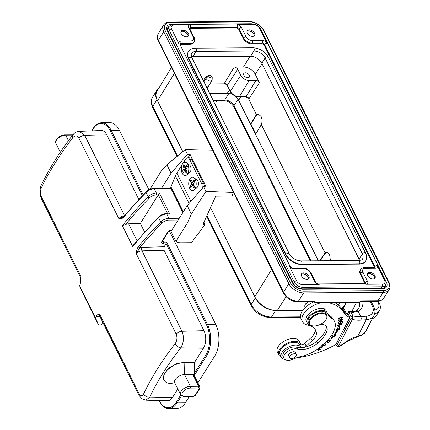<?xml version="1.0" encoding="UTF-8"?>
<svg xmlns="http://www.w3.org/2000/svg" width="430" height="430" viewBox="0 0 430 430"><rect width="100%" height="100%" fill="white"/><g stroke="black" fill="none" stroke-linecap="round" stroke-linejoin="round"><path stroke-width="0.64" d="M342.049 323.07L342.178 323.328L342.258 323.032L338.184 323.838L341.307 323.478L337.695 325.553L341.775 324.747L341.85 324.473L338.539 324.876M338.652 325.107L342.178 323.328M284.923 359.453A10.949 5.988 -26.4 0 1 281.344 357.206A10.949 5.988 -26.4 0 1 281.704 353.03A10.949 5.988 -26.4 0 1 291.217 345.865A10.949 5.988 -26.4 0 1 300.651 346.972A3.73 2.042 153.6 0 0 302.451 347.607A16.173 8.842 -26.4 0 1 296.619 347.209A8.707 4.762 153.6 0 0 286.853 349.563A8.707 4.762 153.6 0 0 283.107 356.561L284.036 358.426A8.707 4.762 -26.4 0 1 284.343 355.062A8.707 4.762 -26.4 0 1 297.544 349.074A16.173 8.842 153.6 0 0 317.689 343.156A30.256 16.539 153.6 0 0 325.875 333.422A30.256 16.539 153.6 0 0 326.676 331.723A13.685 7.482 153.6 0 0 326.795 327.203A13.685 7.482 153.6 0 0 320.667 324.241M310.068 324.973A11.196 6.122 -26.4 0 1 307.176 322.844A11.196 6.122 -26.4 0 1 307.568 318.517A11.196 6.122 -26.4 0 1 317.818 311.083A11.196 6.122 -26.4 0 1 327.23 312.889A11.196 6.122 -26.4 0 1 327.321 313.083A37.319 20.404 153.6 0 0 327.612 313.717A37.319 20.404 153.6 0 0 331.772 318.367A24.881 13.604 -26.4 0 1 334.545 321.468L333.621 319.603A24.881 13.604 153.6 0 0 330.847 316.502A37.319 20.404 153.6 0 1 327.063 312.556M324.688 309.401A11.196 6.122 153.6 0 0 317.302 309.106A6.219 3.402 153.6 0 1 324.629 309.261A6.219 3.402 153.6 0 1 324.688 309.401A11.196 6.122 -26.4 0 1 326.305 311.024L327.23 312.889M317.302 309.106A11.196 6.122 153.6 0 0 306.246 320.979L307.176 322.844M326.676 331.723L325.752 329.858A13.685 7.482 153.6 0 0 326.214 326.332M325.752 329.858A30.256 16.539 -26.4 0 1 316.765 341.291A16.173 8.842 -26.4 0 1 303.338 347.488A3.73 2.042 153.6 0 0 306.187 346.037L312.159 340.732A13.685 7.482 153.6 0 0 315.534 336.583A13.685 7.482 153.6 0 0 316.373 332.627A25.451 13.916 153.6 0 0 315.642 330.262A25.451 13.916 153.6 0 0 307.805 325.128A17.415 9.524 -26.4 0 1 302.44 321.613A17.415 9.524 -26.4 0 1 303.01 314.964A17.415 9.524 -26.4 0 1 320.156 303.01M329.686 302.951A57.228 31.288 -26.4 0 1 344.279 313.067A27.369 14.964 153.6 0 0 349.88 317.469L335.884 344.462L336.625 345.951L338.157 346.8L352.428 319.296L350.891 318.442L336.625 345.951M335.9 344.494A64.688 35.367 -26.4 0 1 296.48 357.835M338.663 320.14L338.646 320.414L340.334 319.915L340.35 320.753L342.705 320.011L342.817 318.91L338.663 320.14M325.639 342.484L326.284 341.925L328.665 342.92L329.02 342.613L326.537 341.576L328.391 342.361L328.665 342.92M338.733 323.435L338.964 322.129L340.366 321.78L340.162 322.957L340.646 322.839L340.85 321.661L342.119 321.344L341.898 322.602L342.382 322.478L342.651 320.941L338.523 321.973L338.249 323.559L338.733 323.435L338.362 322.898M333.696 335.088L332.761 334.997L331.229 338.566L335.744 335.287L334.658 335.18A43.167 23.602 153.6 0 0 338.469 329.31L339.684 329.224L339.458 325.908L336.362 329.461L337.399 329.385A41.925 22.919 -26.4 0 1 333.696 335.088M327.203 340.866L327.558 341.517L327.983 341.232L327.681 340.807L330.589 340.313L328.8 341.845L331.035 340.071L328.165 339.791M327.983 341.232L327.531 340.506M318.856 348.198L319.098 348.429L317.345 349.542L317.555 349.746L319.307 348.639L319.866 349.187L317.996 350.369L318.205 350.579L320.495 349.133L319.254 347.908M340.587 317.302L339.555 317.775L338.598 319.146L341.861 318.673L342.807 317.302L340.587 317.302M322.457 345.381L323.769 346.139L326.15 344.215L324.526 343.548M319.737 347.548L322.667 346.999L320.715 348.144L323.102 346.795L320.721 347.209L320.103 346.757M321.608 346.085L322.199 345.892L321.651 345.725M334.545 321.468A24.881 13.604 -26.4 0 1 335.008 327.681A38.463 21.032 -26.4 0 1 332.938 332.944A38.463 21.032 -26.4 0 1 314.921 350.832A24.881 13.604 -26.4 0 1 301.494 356.368A24.881 13.604 153.6 0 0 293.389 359.082A8.707 4.762 -26.4 0 1 284.036 358.426M323.306 308.17A6.219 3.402 -26.4 0 1 323.048 308.804M305.246 307.493L304.983 306.956A6.095 3.333 -26.4 0 1 305.338 304.349A6.095 3.333 -26.4 0 1 308.004 301.796M349.88 317.469L348.488 314.674A27.369 14.964 -26.4 0 1 342.893 310.267A57.228 31.288 153.6 0 0 335.239 302.913M313.61 301.763L313.696 301.935A17.415 9.524 153.6 0 0 301.623 312.169A17.415 9.524 153.6 0 0 301.054 318.813L302.44 321.613M314.803 328.934A25.451 13.916 -26.4 0 1 314.986 329.832A13.685 7.482 -26.4 0 1 314.142 333.782A13.685 7.482 -26.4 0 1 310.766 337.937L304.8 343.237A3.73 2.042 -26.4 0 1 299.258 344.172A10.949 5.988 153.6 0 0 293.496 342.334A10.949 5.988 153.6 0 0 280.312 350.23A10.949 5.988 153.6 0 0 279.957 354.406L281.344 357.206M339.721 346.36L338.157 346.8M348.09 312.535L348.95 312.685L350.896 316.609L350.891 318.442M348.02 312.658L347.246 314.147M348.149 312.438L348.628 311.648L350.074 311.062L350.869 311.836L348.95 312.685M357.448 336.792L362.377 334.895A2.489 1.698 59.6 0 0 362.85 334.379L357.755 336.249A19.157 10.476 153.6 0 0 346.908 341.264A2.489 0.548 55.1 0 0 347.408 341.442L357.448 336.792A2.489 0.752 -104.5 0 0 357.755 336.249L366.322 319.726L360.867 320.124A26.122 14.281 153.6 0 1 352.428 319.296L352.815 315.754L350.869 311.836A23.639 12.921 -26.4 0 0 352.745 312.363A2.489 1.715 -78 0 0 351.767 311.53L350.074 311.062M352.745 312.363L358.158 311.325A19.904 13.351 27.4 0 0 362.812 301.435M217.913 100.975L216.349 101.415L216.736 100.674M215.027 100.684L216.349 101.415M171.457 67.51L157.154 90.859A18.662 11.653 32.1 0 0 157.514 100.819L156.955 99.695A16.921 10.567 -147.9 0 1 156.671 90.606A16.921 10.567 -147.9 0 1 158.487 88.688M274.087 310.401A16.921 10.567 -147.9 0 1 255.329 297.872L254.775 296.748A18.662 11.653 32.1 0 0 274.087 310.401A18.662 11.653 32.1 0 0 277.21 310.643L302.656 310.476M233.506 192.511L231.98 196.042L215.726 196.15L202.944 224.455L205.008 224.444L192.043 241.966A1.242 0.683 -26.4 0 1 190.549 242.713L180.745 242.778A11.943 6.531 -26.4 0 1 175.892 241.332L187.362 223.068L203.884 222.96M307.81 301.796L305.44 304.187M341.7 308.444A18.662 11.653 32.1 0 0 343.844 306.262L346.048 302.844M345.354 303.919A16.921 10.567 -147.9 0 1 344.414 306.38A16.921 10.567 -147.9 0 1 341.914 308.74M313.631 301.72L316.211 302.559L314.185 301.269A1.989 1.113 -90.4 0 1 313.465 301.758L313.841 301.801L313.572 301.505M362.033 300.957L358.34 302.279L361.313 301.446A1.989 1.113 89.6 0 0 362.033 300.957L377.863 300.855L383.281 292.379L303.773 292.9L298.356 301.376L314.185 301.269M188.447 33.535A4.354 2.72 32.1 0 0 184.739 30.541A4.354 2.72 32.1 0 0 181.143 31.245A4.354 2.72 32.1 0 0 181.218 33.583A4.354 2.72 32.1 0 0 184.927 36.577A4.354 2.72 32.1 0 0 188.517 35.873A4.354 2.72 32.1 0 0 188.447 33.535M254.528 33.105A4.354 2.72 32.1 0 0 250.819 30.105A4.354 2.72 32.1 0 0 247.228 30.809A4.354 2.72 32.1 0 0 247.298 33.153A4.354 2.72 32.1 0 0 251.007 36.147A4.354 2.72 32.1 0 0 254.603 35.443A4.354 2.72 32.1 0 0 254.528 33.105M367.72 275.738A4.354 2.72 32.1 0 0 371.429 278.731A4.354 2.72 32.1 0 0 375.024 278.027A4.354 2.72 32.1 0 0 374.949 275.689A4.354 2.72 32.1 0 0 371.24 272.69A4.354 2.72 32.1 0 0 367.645 273.394A4.354 2.72 32.1 0 0 367.72 275.738M301.64 276.167A4.354 2.72 32.1 0 0 305.348 279.167A4.354 2.72 32.1 0 0 308.939 278.457A4.354 2.72 32.1 0 0 308.864 276.119A4.354 2.72 32.1 0 0 305.155 273.125A4.354 2.72 32.1 0 0 301.564 273.829A4.354 2.72 32.1 0 0 301.64 276.167M189.56 28.321A1.865 1.166 -147.9 0 1 189.829 28.299L236.5 27.993A1.865 1.166 -147.9 0 1 238.741 29.38L243.326 38.619A6.966 4.348 32.1 0 0 251.706 43.806L261.929 43.736A1.865 1.166 -147.9 0 1 264.171 45.128L374.492 267.374A1.865 1.166 -147.9 0 1 374.605 267.659M383.775 287.998L385.484 285.273A6.966 4.348 -147.9 0 1 382.179 286.794A1.865 1.043 -90.4 0 0 382.259 284.16L365.844 284.268A3.73 2.333 32.1 0 0 367.553 281.446L362.968 272.212A1.865 1.021 153.6 0 0 360.641 273.453A6.966 4.348 -147.9 0 1 360.523 269.712L360.109 270.368A6.966 4.348 32.1 0 0 360.227 274.114L364.812 283.348A1.865 1.166 -147.9 0 1 364.925 283.633M179.88 44.301A1.865 1.166 -147.9 0 1 180.149 44.274L190.372 44.209A6.966 4.348 32.1 0 0 193.677 42.688L194.091 42.027A6.966 4.348 -147.9 0 1 190.786 43.548A1.865 1.043 -90.4 0 0 190.866 40.915A5.101 3.187 -147.9 0 0 193.199 37.061L188.614 27.826A3.73 2.333 32.1 0 1 190.323 25.005L173.903 25.112A5.101 3.187 -147.9 0 0 171.57 28.966A1.865 1.021 153.6 0 0 169.248 30.213L168.275 31.755M188.394 51.643A13.061 8.159 32.1 0 0 188.292 51.804A13.061 8.159 32.1 0 0 188.512 58.824L285.773 254.753A13.061 8.159 32.1 0 0 301.478 264.482L359.303 264.101A13.061 8.159 32.1 0 0 365.5 261.252A13.061 8.159 32.1 0 0 365.602 261.085M191.57 56.792A9.331 5.826 -147.9 0 1 192.78 56.69L250.599 56.309A9.331 5.826 -147.9 0 1 261.816 63.258L359.082 259.193A9.331 5.826 -147.9 0 1 359.582 260.462M330.428 260.693L329.584 254.415L326.714 252.13L325.026 252.84L261.354 124.576C262.338 121.728 262.246 119.008 261.08 116.417L258.167 114.041L256.484 114.756L248.728 99.136L248.922 98.4L245.772 96.97A0.747 0.414 -90.4 0 0 246.046 96.771L255.909 80.501A2.924 1.827 32.1 0 1 259.424 82.678L255.253 74.282A9.766 6.101 -147.9 0 0 243.514 67.01L234.221 67.075A2.924 1.827 32.1 0 1 237.736 69.246L227.368 85.204A0.747 0.408 153.6 0 0 227.314 85.543L230.324 91.606A0.747 0.408 -26.4 0 1 230.378 91.267L240.746 75.314L237.736 69.246M225.782 83.845L224.627 83.356L224.051 83.855L209.878 83.947M211.721 76.207L210.485 75.583L208.55 75.599L205.475 77.276L203.374 80.684M234.839 95.928A9.455 5.907 -147.9 0 1 238.365 99.712L318.324 260.774M256.484 114.756L250.453 124.044L250.916 124.039L255.834 133.956M325.026 252.84L319.861 260.763M326.95 252.147L324.704 253.781L320.323 260.757M261.354 124.576L255.581 134.375M258.409 114.057L256.156 115.692L250.916 124.039M209.663 93.358L227.303 93.245A9.455 5.907 -147.9 0 1 229.4 93.46A9.455 5.907 -147.9 0 1 233.065 94.815M229.4 93.46A7.686 4.8 32.1 0 0 228.851 93.444L209.765 93.568M233.485 192.468L205.932 191.42L203.621 186.765L206.185 186.846L190.071 154.375L187.937 157.772M183.218 163.013L185.728 159.019A4.977 2.773 89.6 0 1 187.544 157.772L189.614 157.762A4.977 2.773 -90.4 0 1 191.71 159.444L203.567 183.33A4.977 2.773 89.6 0 1 204.277 186.787M182.003 164.943L176.886 173.096A24.881 13.604 153.6 0 0 175.408 175.951L170.941 186.916A24.881 13.604 -26.4 0 1 170.425 188.05L170.296 188.313M182.841 212.56L171.016 188.732L170.554 188.308L170.146 188.619L170.425 188.05M166.114 243.455L206.54 324.892A0.747 0.408 -26.4 0 1 207.47 324.397A22.392 12.491 89.6 0 1 206.507 356.002L194.881 374.514L194.285 373.476L194.532 362.393L203.422 348.241A12.438 6.939 -90.4 0 0 203.954 330.681L164.034 250.255L164.142 246.745L165.948 243.864A1.242 0.693 -90.4 0 0 166.114 243.455L166.62 242.101L207.47 324.397L215.731 324.344L169.393 230.991M148.904 189.721L119.395 130.274A22.392 12.491 -90.4 0 0 109.951 122.69L101.69 122.743A22.392 12.491 89.6 0 1 111.133 130.328L143.131 194.785M197.875 382.85L214.769 355.949A22.392 12.491 -90.4 0 0 215.731 324.344M181.557 395.734L177.058 402.905A22.392 12.491 89.6 0 1 168.866 408.5L177.128 408.446A22.392 12.491 -90.4 0 0 185.319 402.846L189.238 396.605M106.694 134.746L84.689 135.343L79.346 131.376L101.324 130.537A12.438 6.939 -90.4 0 1 106.694 134.746L138.777 199.375M102.786 322.36L101.088 325.064L98.61 325.08L95.578 317.996L79.555 285.713A323.097 176.644 153.6 0 1 80.276 283.983L80.953 276.479L41.721 197.456C40.302 194.08 40.167 190.872 41.328 187.835C49.385 171.194 59.877 154.483 72.815 137.691C75.116 135.224 77.153 135.391 78.927 138.202A4.977 2.72 153.6 0 1 84.689 135.343L124.496 215.532M95.578 317.996A323.097 176.644 -26.4 0 1 96.304 316.265A8.707 4.762 153.6 0 0 98.938 316.84L100.056 316.856M164.142 246.745L142.083 247.341A2.489 1.349 -91.6 0 0 142.029 250.851A4.977 2.72 153.6 0 0 136.267 253.711L176.192 334.137C177.482 337.512 177.122 340.721 175.107 343.763C162.115 360.437 151.618 377.153 143.62 393.907C142.179 396.369 140.631 396.197 138.981 393.391L99.755 314.362C98.105 314.223 96.954 314.857 96.304 316.265M142.083 247.341A7.466 4.08 153.6 0 0 139.766 247.691L136.267 253.711C136.541 250.405 137.24 248.046 138.363 246.637A1.242 0.656 39.6 0 0 139.766 247.691A321.85 175.961 -26.4 0 1 162.013 223.1A6.219 3.402 -26.4 0 1 168.856 220.079A1.242 0.693 89.6 0 0 168.909 218.322L179.262 218.257M125.544 224.589A321.85 175.961 -26.4 0 1 149.511 197.907A1.242 0.559 44.5 0 1 148.194 196.757A7.466 4.08 -26.4 0 1 156.407 193.134L159.396 193.113L140.352 223.476L128.597 223.793A4.977 2.72 153.6 0 0 125.544 224.589L122.373 225.718A323.097 176.644 -26.4 0 1 148.194 196.757L146.066 192.463A323.097 176.644 153.6 0 0 123.727 217.155C122.571 218.494 120.943 218.983 118.852 218.628A4.977 2.72 -26.4 0 1 124.286 215.785M123.727 217.155A1.242 0.656 -140.4 0 1 123.706 216.483L122.577 217.344L118.852 218.628L78.927 138.202M203.422 348.241L180.713 347.854C183.846 342.602 184.26 337.072 181.954 331.277L203.954 330.681M177.826 388.994L172.419 397.61A12.438 6.939 -90.4 0 1 167.748 400.717L145.775 400.169L149.71 397.223A318.012 178.445 -25 0 1 180.713 347.854A4.977 2.768 38 0 1 175.107 343.763M175.418 384.146L169.646 383.41A15.926 8.707 -26.4 0 1 163.954 380.066L163.878 374.143L168.619 368.236L176.413 363.785L184.717 362.227L194.532 362.393L184.83 362.458L184.556 374.584L194.881 374.514M194.011 375.067A2.489 1.36 153.6 0 0 192.817 374.53L198.655 386.285A2.489 1.36 -26.4 0 1 199.848 386.823L194.011 375.067M190.339 388.096L198.601 388.037A1.242 0.693 -90.4 0 0 198.655 386.285L190.393 386.339L184.556 374.584A7.466 4.08 153.6 0 0 175.263 379.561A7.466 4.08 153.6 0 0 174.774 382.84L180.605 394.595A7.466 4.08 -26.4 0 1 182.906 389.295A7.466 4.08 -26.4 0 1 190.393 386.339A1.242 0.693 89.6 0 1 190.339 388.096A6.219 3.402 -26.4 0 0 182.696 392.085A6.219 3.402 -26.4 0 0 184.782 396.315A6.219 3.402 -26.4 0 0 185.174 396.32L193.435 396.267A1.242 0.683 -26.4 0 0 194.983 395.439A1.242 0.779 32.1 0 0 195.575 395.165L199.708 388.586A1.242 0.779 -147.9 0 1 199.117 388.854L194.983 395.439M163.954 380.066A15.926 8.707 -26.4 0 1 164.996 373.073A15.926 8.707 -26.4 0 1 184.83 362.458L184.717 362.227M79.555 285.713L82.587 292.798L98.61 325.08M79.346 131.376L79.34 131.376C76.54 131.634 74.336 132.849 72.734 135.015L72.734 135.015A4.977 2.752 -142.4 0 0 72.815 137.691M145.754 400.169L141.534 398.54L138.901 395.116A4.977 2.72 -26.4 0 1 138.981 393.391M158.536 217.005L133.816 244.6L132.746 246.621A323.097 176.644 153.6 0 1 158.568 217.655A1.242 0.559 -135.5 0 1 158.536 217.005C160.772 214.882 163.341 213.753 166.254 213.613A1.242 0.693 89.6 0 1 166.781 214.032L168.909 218.322A7.466 4.08 -26.4 0 0 160.702 221.95L158.568 217.655A7.466 4.08 153.6 0 1 166.781 214.032L169.769 214.011L166.254 213.613M140.352 223.476L144.555 231.947M187.544 157.772A4.977 2.773 89.6 0 1 189.646 159.46L201.503 183.341A4.977 2.773 89.6 0 1 201.982 188.646M194.016 189.963L197.112 187.485A4.031 2.247 -90.4 0 0 197.682 186.824A4.031 2.247 -90.4 0 0 197.064 180.105L193.935 177.671A6.719 3.746 89.6 0 1 194.962 188.867A6.719 3.746 89.6 0 1 194.016 189.963A6.719 3.746 89.6 0 1 189.324 187.453A6.719 3.746 89.6 0 1 189.963 178.789A6.719 3.746 89.6 0 1 193.935 177.671M186.604 175.037L189.7 172.559A4.031 2.247 -90.4 0 0 190.554 166.448A4.031 2.247 -90.4 0 0 189.651 165.179L186.523 162.739A6.719 3.746 89.6 0 1 188.028 164.857A6.719 3.746 89.6 0 1 186.604 175.037A6.719 3.746 89.6 0 1 182.078 172.941A6.719 3.746 89.6 0 1 182.094 164.733A6.719 3.746 89.6 0 1 186.523 162.739M191.216 182.804A1.242 0.693 89.6 0 1 191.162 184.561L190.13 186.206L190.872 187.7L191.904 186.056A1.242 0.693 89.6 0 1 192.361 185.744A1.242 0.693 89.6 0 1 192.882 186.163L193.812 188.028L194.634 186.711L193.71 184.846A1.242 0.693 89.6 0 1 193.763 183.094L194.795 181.444L194.054 179.955L193.022 181.6A1.242 0.693 89.6 0 1 192.565 181.911A1.242 0.693 89.6 0 1 192.043 181.487L191.113 179.622L190.291 180.939L191.216 182.804L192.866 182.793L192.414 181.879M191.796 186.228L192.812 184.551A1.242 0.693 -90.4 0 0 192.866 182.793M191.764 180.928L190.291 180.939M192.565 181.911L194.22 181.901A1.242 0.693 -90.4 0 0 194.672 181.589L194.779 181.417M194.161 185.76A1.242 0.693 -90.4 0 0 194.011 185.733L192.361 185.744M191.78 186.195L190.13 186.206M185.706 166.754A1.242 0.693 89.6 0 1 185.292 167.007A1.242 0.693 89.6 0 1 184.733 166.512L183.889 164.523L183.008 165.722L183.852 167.705A1.242 0.693 89.6 0 1 183.723 169.452L182.621 170.947L183.298 172.537L184.4 171.038A1.242 0.693 89.6 0 1 184.814 170.791A1.242 0.693 89.6 0 1 185.373 171.285L186.217 173.274L187.098 172.075L186.254 170.087A1.242 0.693 89.6 0 1 186.383 168.345L187.485 166.851L186.808 165.26L185.706 166.754L187.41 166.673M185.292 167.007L186.942 166.996A1.242 0.693 -90.4 0 0 187.356 166.743M186.55 170.791A1.242 0.693 -90.4 0 0 186.464 170.78L184.814 170.791M184.346 171.108L182.621 170.947M184.271 170.936L185.373 169.441A1.242 0.693 -90.4 0 0 185.502 167.695L185.206 166.996M184.395 165.711L183.008 165.722M190.071 154.375L187.501 154.295L171.054 173.193L161.524 188.367M187.501 154.295L185.196 149.64L212.544 150.28M185.196 149.64L166.883 164.792L161.427 170.817L150.022 189.211M205.932 191.42L191.339 214.059L187.362 223.068M204.067 222.547L205.008 224.444M203.621 186.765L187.174 205.664L170.984 231.442L175.892 241.332M191.339 214.059L187.174 205.664M171.054 173.193L166.883 164.792M206.443 86.876A3.73 2.333 32.1 0 0 206.803 86.892A3.73 2.333 32.1 0 0 208.582 86.064L212.141 80.249A3.655 2.284 -147.9 0 1 210.399 81.06A3.655 2.284 -147.9 0 1 206.002 78.341L205.475 77.276M207.84 86.688L207.018 88.037M207.206 88.419L208.308 86.392M255.909 80.501L249.201 80.544A7.03 4.391 -147.9 0 1 240.746 75.314M247.809 77.749A3.295 2.059 32.1 0 0 249.378 77.013A3.295 2.059 32.1 0 0 248.642 74.315A3.295 2.059 32.1 0 0 245.353 72.804A3.295 2.059 32.1 0 0 243.799 73.508A3.295 2.059 32.1 0 0 244.503 76.218A3.295 2.059 32.1 0 0 247.809 77.749M206.808 86.892A3.671 2.005 -26.4 0 1 206.685 87.36M301.339 274.378A4.354 2.72 -147.9 0 1 303.575 273.899A4.354 2.72 -147.9 0 1 308.004 276.683A4.354 2.72 -147.9 0 1 308.245 277.108A4.354 2.72 -147.9 0 1 308.541 278.898M308.192 277.006A5.601 3.494 32.1 0 0 303.193 273.867M367.424 273.942A4.354 2.72 -147.9 0 1 369.655 273.469A4.354 2.72 -147.9 0 1 374.084 276.248A4.354 2.72 -147.9 0 1 374.326 276.673A4.354 2.72 -147.9 0 1 374.627 278.468M374.277 276.576A5.601 3.494 32.1 0 0 369.279 273.437M247.003 31.358A4.354 2.72 -147.9 0 1 249.239 30.885A4.354 2.72 -147.9 0 1 253.662 33.664A4.354 2.72 -147.9 0 1 253.91 34.088A4.354 2.72 -147.9 0 1 254.205 35.883M253.856 33.992A5.601 3.494 32.1 0 0 248.857 30.852M180.923 31.793A4.354 2.72 -147.9 0 1 183.153 31.315A4.354 2.72 -147.9 0 1 187.582 34.094A4.354 2.72 -147.9 0 1 187.824 34.524A4.354 2.72 -147.9 0 1 188.125 36.313M187.776 34.422A5.601 3.494 32.1 0 0 182.777 31.282M295.528 352.906A3.73 2.042 153.6 0 0 295.421 352.546A3.73 2.042 153.6 0 0 292.282 351.944A3.73 2.042 153.6 0 0 288.863 354.422A3.73 2.042 153.6 0 0 288.734 355.863A3.73 2.042 153.6 0 0 288.955 356.169M313.217 325.94L312.771 325.892A9.954 5.439 -26.4 0 1 309.03 323.785L308.288 322.29A9.954 5.439 -26.4 0 1 311.046 315.491A9.954 5.439 -26.4 0 1 320.603 311.315A9.954 5.439 -26.4 0 1 326.117 313.443L326.859 314.937A9.954 5.439 -26.4 0 1 326.273 319.189L326.042 319.571A9.455 5.171 153.6 0 0 321.355 313.508A9.455 5.171 153.6 0 0 310.369 319.651A9.455 5.171 153.6 0 0 313.217 325.94A9.455 5.171 153.6 0 0 314.9 325.962A9.455 5.171 153.6 0 0 326.042 319.571M296.453 355.024A3.671 2.005 -26.4 0 1 293.529 358.152A3.671 2.005 -26.4 0 1 289.761 357.798A3.671 2.005 -26.4 0 1 289.643 357.303A3.671 2.005 -26.4 0 1 292.572 354.18A3.671 2.005 -26.4 0 1 296.334 354.535A3.671 2.005 -26.4 0 1 296.453 355.024M309.03 323.785A9.954 5.439 -26.4 0 1 311.788 316.985A9.954 5.439 -26.4 0 1 321.344 312.809A9.954 5.439 -26.4 0 1 326.859 314.937M342.5 319.001L342.285 319.689M340.759 320.377L340.302 320.366M342.43 319.452L342.705 320.011M340.522 319.592L340.823 320.506L340.823 319.769L342.194 319.092M342.312 319.323L342.221 320.119L340.823 320.506M338.62 321.946L338.453 322.876M340.506 321.479L340.646 322.839M342.258 321.043L342.382 322.478M337.399 329.385L336.9 328.842M339.232 326.16L339.684 329.224M339.404 328.66L338.195 328.751L338.469 329.31M334.658 335.18L334.379 334.621A43.167 23.602 -26.4 0 0 338.195 328.751M334.819 335.196L331.707 337.459M327.601 340.737L327.198 340.899M330.815 339.818L330.6 340.334M327.278 340.958L327.558 341.517M327.402 340.248L327.708 340.667M330.589 340.313L330.089 339.517M319.033 348.08L319.866 349.187M320.044 348.687L319.716 348.891M342.56 317.082L342.334 317.501M339.039 318.899L338.566 318.813M339.49 319.146C338.625 318.834 338.996 318.313 340.598 317.577L341.947 317.308C342.624 318.055 341.807 318.668 339.49 319.146L338.775 318.372M341.796 317.007L342.344 317.528L342.07 316.969M325.945 343.957L325.741 344.532M323.252 345.548L322.575 345.285M325.478 344.156L324.983 343.495M324.129 343.914L325.257 344.054L325.752 344.715C324.72 346.01 323.769 346.096 322.892 344.984M325.435 343.903L325.752 344.715M322.667 344.672L322.892 345.01M322.833 346.564L322.624 346.908M300.586 343.93L299.199 341.135A12.191 6.665 153.6 0 0 288.664 339.248A12.191 6.665 153.6 0 0 277.587 347.666A12.191 6.665 153.6 0 0 277.355 351.976L278.748 354.777A12.191 6.665 -26.4 0 1 278.979 350.466A12.191 6.665 -26.4 0 1 290.056 342.049A12.191 6.665 -26.4 0 1 300.586 343.93A12.191 6.665 -26.4 0 1 300.892 344.812M281.166 356.846A12.191 6.665 -26.4 0 1 278.748 354.777M296.619 347.209L297.544 349.074M316.765 341.291L317.689 343.156M303.338 347.488A3.73 2.042 -26.4 0 1 302.887 347.569A3.73 2.042 -26.4 0 1 302.451 347.607M344.279 313.067L342.893 310.267M316.373 332.632L314.986 329.832M312.159 340.732L310.766 337.937M304.8 343.237L306.187 346.037M300.651 346.972L299.258 344.172M346.908 341.264A65.435 35.776 -26.4 0 1 338.152 346.795M350.896 316.609L352.815 315.754A23.639 12.921 153.6 0 0 360.791 316.625L366.247 316.222A12.438 8.342 -152.6 0 0 372.353 306.112L370.004 301.387M351.767 311.53C352.406 311.981 353.831 311.745 356.04 310.82L356.04 310.82A2.489 1.704 59.3 0 1 358.158 311.325L360.791 316.625A2.489 1.247 85.8 0 1 360.867 320.124M356.04 310.82L358.835 307.961A17.415 11.68 27.4 0 0 359.507 301.941M351.815 311.54L356.363 302.774M343.5 307.837L346.413 313.707M362.85 334.379A14.926 10.014 27.4 0 0 365.693 331.46L374.019 315.405A14.926 10.014 -152.6 0 1 366.322 319.726A2.489 1.247 -94.2 0 0 366.247 316.222M372.595 318.152A12.438 7.767 32.1 0 0 376.368 315.674L379.367 310.901A12.438 7.767 -147.9 0 1 374.713 313.535M374.826 310.003A9.954 6.213 -147.9 0 0 378.126 302.586A2.489 1.36 -26.4 0 1 379.319 303.123C380.7 305.988 380.717 308.579 379.367 310.901M378.126 302.586L377.502 301.333M372.353 306.112A2.489 1.36 -26.4 0 1 373.729 306.644L371.117 301.382M217.628 100.668A65.435 35.776 -26.4 0 1 216.344 101.41M156.671 90.606L152.537 97.191A16.921 10.567 32.1 0 0 152.822 106.28A2.489 1.36 153.6 0 0 152.661 107.371L177.004 156.418M156.955 99.695L152.822 106.28L177.504 156.004M174.403 73.444L157.514 100.819L182.75 151.661M206.782 216.398L251.034 305.547A2.489 1.36 -26.4 0 1 251.195 304.451L255.329 297.872M207.115 215.645L251.195 304.451A16.921 10.567 32.1 0 0 271.54 317.05L300.511 316.862M210.598 207.76L254.775 296.748L271.663 269.379M286.1 296.732L277.21 310.643M275.598 310.584L271.54 317.05A2.489 1.387 89.6 0 1 270.631 317.673L300.602 317.474M338.383 305.026L339.754 302.881M315.491 303.042L357.62 302.768A1.989 1.113 -90.4 0 0 358.34 302.279L316.211 302.559A1.989 1.113 89.6 0 1 315.491 303.042A1.989 1.989 0 0 1 313.696 301.935A1.989 1.086 -26.4 0 1 313.642 301.763M303.833 291.137A1.242 0.693 89.6 0 1 303.773 292.9A12.427 7.761 -147.9 0 1 288.831 283.644A1.242 0.683 -26.4 0 1 290.384 282.806A11.185 6.987 -147.9 0 0 303.833 291.137L383.34 290.615A1.242 0.693 -90.4 0 1 383.281 292.379A12.427 7.761 -147.9 0 0 389.15 289.712C390.413 287.6 390.381 285.176 389.053 282.435L264.004 30.519A1.242 0.683 153.6 0 0 263.407 30.25A11.185 6.987 -147.9 0 0 249.959 21.919L170.452 22.441A11.185 6.987 -147.9 0 0 165.33 30.89L290.384 282.806M383.34 290.615A11.185 6.987 -147.9 0 0 388.457 282.166L263.407 30.25M252.759 23.962A8.718 5.445 32.1 0 0 250.878 23.768L171.371 24.29A8.718 5.445 32.1 0 0 167.377 30.879L292.432 282.795A8.718 5.445 32.1 0 0 302.913 289.288L382.421 288.767A8.718 5.445 32.1 0 0 386.409 282.177L261.359 30.261A8.718 5.445 32.1 0 0 260.429 28.778M165.33 30.89A1.242 0.683 153.6 0 0 163.776 31.729L158.498 40.291A1.989 1.086 153.6 0 0 158.374 41.151C157.041 38.329 157.004 35.851 158.261 33.717A12.314 7.692 32.1 0 0 158.498 40.291L283.547 292.207A12.314 7.692 32.1 0 0 298.356 301.376A1.989 1.113 89.6 0 1 297.635 301.86C291.384 301.414 286.649 298.485 283.424 293.067A1.989 1.086 -26.4 0 1 283.547 292.207L288.831 283.644L163.776 31.729A12.427 7.761 -147.9 0 1 163.54 25.096C164.916 23.064 167.044 22.037 169.925 22.021A1.242 0.693 89.6 0 1 170.452 22.441M249.959 21.919A1.242 0.693 -90.4 0 0 249.432 21.5L169.925 22.021M377.863 300.855A12.314 7.692 32.1 0 0 383.678 298.21C382.302 300.237 380.12 301.279 377.142 301.339A1.989 1.113 -90.4 0 0 377.863 300.855M388.457 282.166A1.242 0.683 -26.4 0 1 389.053 282.435M292.432 282.795A1.242 0.683 -26.4 0 1 293.029 283.064L167.974 31.148A1.242 0.683 153.6 0 0 167.377 30.879M169.092 26.52A7.477 4.671 32.1 0 0 167.781 27.66C167.238 27.864 167.302 29.03 167.974 31.148M171.371 24.29A1.242 0.693 89.6 0 1 171.505 24.714M386.011 282.236A1.242 0.683 -26.4 0 1 386.409 282.177M382.421 288.767A1.242 0.693 -90.4 0 0 381.894 288.342C383.99 288.019 385.022 287.573 385 287.004A7.477 4.671 32.1 0 0 385.452 285.327M381.894 288.342L302.387 288.863A1.242 0.693 89.6 0 1 302.913 289.288M381.206 288.347L382.179 286.794L302.677 287.315A6.966 4.348 -147.9 0 1 294.297 282.123L169.248 30.213A6.966 4.348 -147.9 0 1 169.13 26.466L167.415 29.197M365.844 284.268A1.865 1.043 -90.4 0 0 365.054 283.633L318.383 283.94A1.865 1.043 89.6 0 1 319.173 284.574L302.752 284.681A1.865 1.043 89.6 0 1 302.677 287.315L301.715 288.836M293.346 283.639L294.297 282.123A1.865 1.021 -26.4 0 1 296.625 280.881L289.261 266.046A1.865 1.021 -26.4 0 1 290.153 266.45L179.831 44.204A1.865 1.021 153.6 0 0 178.934 43.801L171.57 28.966M178.934 43.801A3.73 2.333 32.1 0 1 180.643 40.979L190.866 40.915M236.5 27.993L236.914 27.332A1.865 1.043 -90.4 0 0 236.994 24.698L253.41 24.591A1.865 1.043 -90.4 0 0 252.625 23.962L173.118 24.483A1.865 1.043 89.6 0 1 173.903 25.112M190.323 25.005A1.865 1.043 89.6 0 1 190.243 27.638L189.829 28.299M261.929 43.736L262.338 43.081L252.12 43.145A6.966 4.348 -147.9 0 1 243.74 37.958L239.155 28.724A1.865 1.166 32.1 0 0 236.914 27.332L190.243 27.638A1.865 1.166 32.1 0 0 189.415 27.966M253.41 24.591A5.101 3.187 -147.9 0 1 259.543 28.391L266.906 43.226A3.73 2.333 32.1 0 0 262.418 40.447L252.2 40.511A5.101 3.187 -147.9 0 1 246.067 36.717L241.483 27.477A3.73 2.333 32.1 0 0 236.994 24.698M252.625 23.962C256.07 24.193 258.677 25.805 260.44 28.794A1.865 1.021 153.6 0 0 259.543 28.391M266.906 43.226A1.865 1.021 153.6 0 0 264.584 44.467L264.171 45.128M374.492 267.374L374.906 266.713L264.584 44.467A1.865 1.166 32.1 0 0 262.338 43.081A1.865 1.043 -90.4 0 0 262.418 40.447M374.987 267.632A1.865 1.166 32.1 0 0 374.906 266.713A1.865 1.021 -26.4 0 1 377.234 265.471L384.597 280.306A1.865 1.021 -26.4 0 1 385.49 280.709L260.44 28.794M384.597 280.306A5.101 3.187 -147.9 0 1 382.259 284.16M362.968 272.212A5.101 3.187 -147.9 0 1 365.301 268.358L375.524 268.288A3.73 2.333 32.1 0 0 377.234 265.471M289.261 266.046A3.73 2.333 32.1 0 0 293.744 268.825L303.967 268.755A5.101 3.187 -147.9 0 1 310.1 272.555L314.685 281.795A3.73 2.333 32.1 0 0 319.173 284.574M302.752 284.681A5.101 3.187 -147.9 0 1 296.625 280.881M303.967 268.755A1.865 1.043 -90.4 0 0 303.182 268.126L292.959 268.191A1.865 1.043 89.6 0 1 293.744 268.825M252.2 40.511A1.865 1.043 89.6 0 1 252.12 43.145L251.706 43.806M243.326 38.619L243.74 37.958A1.865 1.021 -26.4 0 1 246.067 36.717M241.483 27.477A1.865 1.021 153.6 0 0 239.155 28.724L238.741 29.38M193.199 37.061A1.865 1.021 -26.4 0 1 194.097 37.464L189.512 28.23A1.865 1.021 153.6 0 0 188.614 27.826M190.372 44.209L190.786 43.548L180.562 43.618L180.149 44.274M180.643 40.979A1.865 1.043 89.6 0 1 180.562 43.618A1.865 1.166 32.1 0 0 179.735 43.941M375.524 268.288A1.865 1.043 -90.4 0 0 374.734 267.659L364.511 267.723A1.865 1.043 89.6 0 1 365.301 268.358M364.812 283.348L365.226 282.693A1.865 1.021 -26.4 0 1 367.553 281.446M365.306 283.606A1.865 1.166 32.1 0 0 365.226 282.693L360.641 273.453L360.227 274.114M314.685 281.795A1.865 1.021 -26.4 0 1 315.582 282.198L310.998 272.959A1.865 1.021 153.6 0 0 310.1 272.555M359.082 259.193L362.388 253.926A1.865 1.021 -26.4 0 1 364.71 252.684A1.865 1.021 -26.4 0 1 365.608 253.087L268.347 57.152A1.865 1.021 153.6 0 0 266.847 56.83A1.865 1.021 153.6 0 0 265.127 57.991A9.331 5.826 32.1 0 0 253.91 51.046A1.865 1.043 -90.4 0 0 254.184 48.982A1.865 1.043 -90.4 0 0 253.2 47.778L195.376 48.16A1.865 1.043 89.6 0 1 196.166 48.789A1.865 1.043 89.6 0 1 196.085 51.423A9.331 5.826 32.1 0 0 191.656 53.46C191.022 53.632 191.119 55.029 191.936 57.652A1.865 1.021 153.6 0 0 191.044 57.249A1.865 1.021 153.6 0 0 188.716 58.491L188.512 58.824M359.303 264.101L359.507 263.773A1.865 1.043 -90.4 0 0 359.781 261.709A1.865 1.043 -90.4 0 0 358.797 260.51C361.399 260.085 362.646 259.564 362.544 258.941A9.331 5.826 32.1 0 0 362.388 253.926L265.127 57.991L261.816 63.258M250.599 56.309L253.91 51.046L196.085 51.423L192.78 56.69M365.5 261.252L365.704 260.924A13.061 8.159 -147.9 0 1 359.507 263.773L301.683 264.154L301.478 264.482M300.978 260.886A1.865 1.043 89.6 0 1 301.763 261.521A1.865 1.043 89.6 0 1 301.683 264.154A13.061 8.159 -147.9 0 1 285.982 254.426A1.865 1.021 -26.4 0 1 287.702 253.265A1.865 1.021 -26.4 0 1 289.202 253.587C291.927 258.011 295.856 260.446 300.978 260.886L358.797 260.51M285.773 254.753L285.982 254.426L188.716 58.491A13.061 8.159 -147.9 0 1 188.496 51.476L188.292 51.804M192.162 56.717L191.785 57.335M243.514 67.01L249.997 56.314M224.051 83.855L234.221 67.075M262.08 63.78L255.253 74.282M358.824 260.51L359.329 259.736M259.424 82.678L248.728 99.136M238.053 99.222L233.979 105.71A2.542 1.392 153.6 0 0 233.812 106.828L310.256 260.827M233.812 106.828C231.48 103.087 228.147 101.023 223.81 100.625A2.542 1.419 -90.4 0 0 224.739 99.991A7.686 4.8 -147.9 0 1 233.979 105.71L310.976 260.822M324.704 253.781L324.258 253.781M256.156 115.692L255.71 115.697M240.692 97.003L238.666 100.287M227.303 93.245L229.459 89.87M212.995 100.066L224.739 99.991L228.851 93.444M153.752 188.421A1.242 0.693 89.6 0 1 154.273 188.84A7.466 4.08 153.6 0 0 146.066 192.463A1.242 0.559 -135.5 0 1 146.028 191.812C148.264 189.689 150.839 188.56 153.752 188.421L170.527 188.308M171.016 188.732L154.273 188.84L156.407 193.134A1.242 0.693 89.6 0 1 156.353 194.887A6.219 3.402 -26.4 0 0 149.511 197.907M170.941 186.916L183.304 211.823M178.16 220.02L168.856 220.079M171.952 229.905A3.73 2.042 153.6 0 0 167.609 232.377L161.922 241.429A3.73 2.042 153.6 0 0 163.47 243.88L165.948 243.864M162.809 240.687L163.524 242.122L166.62 242.101M119.395 130.274L111.133 130.328A0.747 0.408 153.6 0 0 110.204 130.827L142.357 195.591M162.33 241.585L162.336 241.612A2.489 1.36 153.6 0 0 163.524 242.122A1.242 0.693 89.6 0 1 163.47 243.88M161.922 241.429A1.242 0.779 32.1 0 0 162.513 241.16L168.195 232.109A1.242 0.779 -147.9 0 1 167.609 232.377M206.54 324.892A21.645 12.072 89.6 0 1 205.61 355.443L194.285 373.476M214.769 355.949L206.507 356.002A0.747 0.468 -147.9 0 1 205.61 355.443M72.648 135.122L65.709 135.17A7.466 4.08 153.6 0 0 65.011 135.203A7.466 4.08 153.6 0 0 57.937 138.379A7.466 4.08 153.6 0 0 55.927 143.426C53.863 140.39 59.99 134.525 65.188 134.746A1.242 0.693 89.6 0 1 65.709 135.17L68.451 140.685M110.204 130.827A21.645 12.072 89.6 0 0 93.159 128.909L91.907 130.897M93.159 128.909A0.747 0.468 -147.9 0 1 93.143 128.506L91.638 130.908M138.363 246.637A323.097 176.644 -26.4 0 1 160.702 221.95A1.242 0.559 44.5 0 0 162.013 223.1M122.373 225.718L132.746 246.621M159.396 193.113L169.769 214.011M164.034 250.255L142.029 250.851L181.954 331.277A4.977 2.72 -26.4 0 0 176.192 334.137M143.62 393.907A4.977 3.402 25.5 0 0 149.71 397.223L172.419 397.61M180.81 394.944L176.16 402.346A0.747 0.468 32.1 0 0 177.058 402.905L185.319 402.846M198.601 388.037A1.242 0.683 -26.4 0 1 199.117 388.854M185.174 396.32A1.242 0.693 89.6 0 1 184.717 396.632L192.979 396.578A1.242 0.693 -90.4 0 0 193.435 396.267M176.16 402.346A21.645 12.072 89.6 0 1 159.148 400.502M41.721 197.456A4.977 2.72 153.6 0 0 41.64 199.181A4.977 2.72 153.6 0 0 41.64 199.187L80.872 278.21A4.977 2.72 -26.4 0 1 80.953 276.479M41.328 187.835A4.977 3.418 -154.2 0 1 41.194 185.255L41.194 185.255C49.289 168.538 59.802 151.79 72.734 135.015M99.755 314.362A4.977 2.72 153.6 0 0 99.674 316.093A3.73 2.139 -89.2 0 0 98.938 316.84M128.597 223.793L137.003 240.725M167.603 213.602L158.31 194.876L156.353 194.887M189.071 203.481L175.408 175.951M176.886 173.096L190.92 201.358M191.71 159.444L189.646 159.46M201.503 183.341L203.567 183.33M192.812 184.551L191.162 184.561M193.022 181.6L194.672 181.589M194.36 186.152L192.882 186.163M186.754 171.274L185.373 171.285M185.373 169.441L183.723 169.452M183.852 167.705L185.502 167.695M203.868 81.684L206.002 78.341A2.489 1.36 -26.4 0 1 209.093 76.696L208.55 75.599M209.093 76.696A1.166 0.731 -147.9 0 0 210.496 77.561A1.166 0.731 -147.9 0 0 211.033 76.68L210.485 75.583M211.033 76.68A2.489 1.36 -26.4 0 1 212.226 77.223L211.689 76.137M207.787 87.494L207.599 87.113M224.632 83.356A2.499 1.564 -147.9 0 1 226.105 83.882A2.499 1.564 -147.9 0 1 227.368 85.204L230.378 91.267A7.45 4.655 32.1 0 0 239.338 96.814A0.747 0.414 89.6 0 1 239.058 97.013L245.772 96.97M249.201 80.544L239.338 96.814L246.046 96.771A2.499 1.564 -147.9 0 1 248.922 98.4M331.772 318.367L330.847 316.502M323.769 346.139L323.553 345.698M325.01 343.554L325.257 344.054M321.543 347.177L321.398 346.886M320.737 347.542L320.592 347.252M319.452 308.692L319.259 308.299M347.408 341.442L339.695 346.376M344.699 312.481L342.882 308.821M362.377 334.895L365.693 331.46M372.353 318.608L373.466 318.189L376.368 315.674M374.019 315.405C375.331 312.508 375.234 309.584 373.729 306.644M378.395 301.258L379.319 303.123M218.445 100.663L217.881 100.991M344.414 306.38L342.441 309.519M251.034 305.547C255.484 313.008 262.015 317.05 270.631 317.673M283.424 293.067L158.374 41.151M158.261 33.717L163.54 25.096M264.004 30.519C260.682 24.983 255.828 21.973 249.432 21.5M377.142 301.339L361.313 301.446M357.62 302.768A1.989 1.989 0 0 0 358.781 302.381M383.678 298.21L389.15 289.712M313.465 301.758L297.635 301.86M302.387 288.863C298.312 288.519 295.195 286.584 293.029 283.064M385.484 285.273C386.264 283.305 386.264 281.784 385.49 280.709M292.959 268.191C291.384 267.847 290.449 267.261 290.153 266.45M194.091 42.027C194.871 40.065 194.871 38.544 194.097 37.464M364.511 267.723C363.302 267.503 361.974 268.164 360.523 269.712M318.383 283.94C316.813 283.59 315.878 283.01 315.582 282.198M310.998 272.959C309.235 269.97 306.628 268.358 303.182 268.126M268.347 57.152C264.907 51.385 259.854 48.262 253.2 47.778M365.704 260.924C367.053 258.779 367.021 256.167 365.608 253.087M191.936 57.652L289.202 253.587M195.376 48.16C192.167 48.246 189.872 49.348 188.496 51.476M213.301 100.695L223.81 100.625M162.336 241.612L162.513 241.16M168.195 232.109L171.801 230.2M65.188 134.746L72.987 134.697M55.927 143.426L60.302 152.236M101.69 122.743C98.368 122.856 95.519 124.781 93.143 128.506M123.706 216.483L146.028 191.812M192.979 396.578L195.575 395.165M180.605 394.595C180.503 395.428 181.874 396.111 184.717 396.632M199.708 388.586L199.848 386.823M159.062 400.755C162.75 406.597 166.018 409.177 168.866 408.5M41.64 199.181C39.528 194.715 39.377 190.071 41.194 185.255M80.872 278.21L80.974 278.618M138.901 395.116L99.567 315.808M212.141 80.249L212.226 77.223M225.126 83.732L227.314 85.543M230.324 91.606C232.313 94.922 235.226 96.728 239.058 97.013M173.118 24.483C171.909 24.257 170.581 24.924 169.13 26.466M305.531 304.031L305.338 304.349M152.537 97.191C150.785 99.868 150.828 103.259 152.661 107.371M289.761 357.798L288.621 355.502M296.334 354.535L295.2 352.24M327.445 340.415L327.719 340.974M322.667 346.999L322.392 346.44"/></g></svg>
